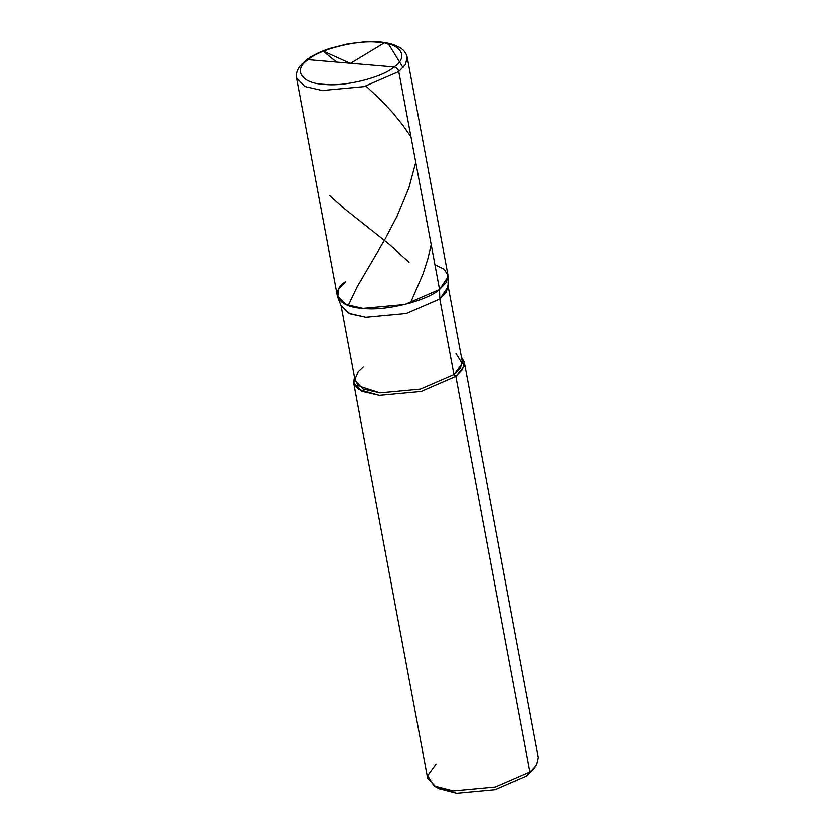 <?xml version="1.0" encoding="UTF-8"?>
<svg xmlns="http://www.w3.org/2000/svg" width="835" height="835" viewBox="0 0 835 835"><rect width="100%" height="100%" fill="white"/><g stroke="black" fill="none" stroke-linecap="round" stroke-linejoin="round"><path stroke-width="1.25" d="M337.768 297.218L341.411 306.508L349.99 313.793L365.845 317.227L406.28 313.459L439.794 298.93L439.544 289.38L446.151 282.512L448.03 275.393L444.084 269.152L434.931 264.737L444.084 269.152L448.03 275.393L446.151 282.512L439.544 289.38L404.871 304.41L363.048 308.303L345.596 304.284L337.34 295.757L296.582 77.947L304.827 86.485L322.289 90.493L364.112 86.6L398.775 71.57L364.112 86.6L322.289 90.493L304.827 86.485L296.582 77.947C295.955 73.595 297.197 69.535 300.329 65.746L306.048 60.245L308.115 59.682L394.068 66.977C382.566 77.519 344.01 87.059 323.959 84.314C301.477 83.448 292.772 69.9 308.115 59.682C292.772 69.9 301.477 83.448 323.959 84.314C344.01 87.059 382.566 77.519 394.068 66.977C396.489 67.426 398.065 68.961 398.775 71.57L439.544 289.38C426.988 300.882 384.925 311.288 363.048 308.303C338.53 307.353 329.032 292.574 345.773 281.426C329.032 292.574 338.53 307.353 363.048 308.303C384.925 311.288 426.988 300.882 439.544 289.38L446.266 282.324L447.967 275.049L407.209 57.25L405.497 64.525L398.775 71.57L405.497 64.525L407.209 57.25C406.227 52.96 403.587 49.62 399.307 47.219L393.567 44.672C385.989 42.178 376.637 41.207 365.521 41.75L347.903 43.827L329.575 48.513C319.899 51.76 312.06 55.663 306.048 60.245L308.115 59.682L394.068 66.977C409.421 56.749 400.716 43.201 378.234 42.334C358.184 39.589 319.628 49.129 308.115 59.682C319.628 49.129 358.184 39.589 378.234 42.334C400.716 43.201 409.421 56.749 394.068 66.977C396.489 67.426 398.065 68.961 398.775 71.57L439.544 289.38L404.871 304.41L363.048 308.303L346.64 304.744L337.768 297.218L338.603 289.254L345.773 281.426M363.319 366.972L358.246 371.794L355.042 379.194L358.163 385.874L380.019 392.951L420.454 389.183L453.958 374.664L420.454 389.183L380.019 392.951L363.142 389.068L355.178 380.823L341.004 305.099L348.978 313.344L365.845 317.227L406.28 313.459L439.794 298.93L453.958 374.664L455.847 376.502L529.849 771.968L495.186 786.998L453.363 790.891L434.002 785.902L438.886 788.678L456.63 793.25L494.967 789.68L526.749 775.903L533.043 769.212M455.973 353.508L462.152 363.434L453.958 374.664L460.461 367.849L462.11 360.814L447.936 285.079L446.287 292.114L439.794 298.93L439.544 289.38L448.103 276.562L448.071 286.551L439.794 298.93L453.958 374.664L455.847 376.502L421.174 391.531L379.351 395.425L358.497 389.496L353.894 383.829L354.499 377.201L353.654 382.879L361.899 391.406L379.351 395.425L421.174 391.531L455.847 376.502L463.905 366.628L461.431 357.192L464.27 362.171L462.569 369.446L455.847 376.502L529.849 771.968L495.186 786.998L453.363 790.891L435.901 786.873L427.656 778.335L353.654 382.879M434.002 785.902L427.614 775.631L436.089 764.015M436.726 787.238L456.63 793.25L494.967 789.68L526.749 775.903L529.849 771.968L535.099 766.979L531.551 771.331L526.749 775.903L536.571 764.912L538.283 757.637L464.27 362.171M350.669 63.262L384.799 42.585L387.231 43.472L389.527 45.581L403.075 67.687M415.757 162.324L408.91 187.708L397.178 216.129L384.799 239.728L357.13 286.843L348.226 305.359M329.71 195.588L344.772 209.115L389.152 244.321L409.098 262.253M350.627 63.512L322.988 50.966L336.609 62.103M366.033 86.109L380.583 99.689L391.959 111.754L403.138 125.521L411.018 137.003M431.184 244.749L427.802 258.975L423.115 273.619L410.476 302.896"/></g></svg>
